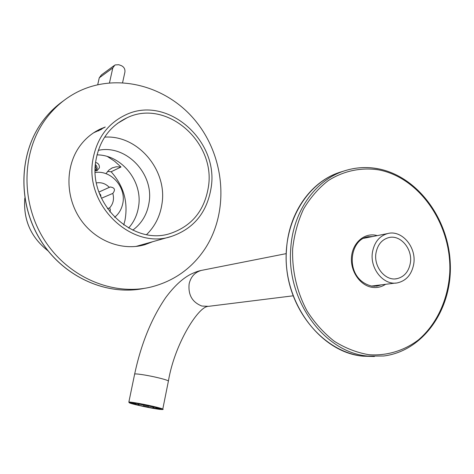 <?xml version="1.0" encoding="UTF-8"?>
<svg xmlns="http://www.w3.org/2000/svg" width="474" height="474" viewBox="0 0 474 474"><rect width="100%" height="100%" fill="white"/><g stroke="black" fill="none" stroke-linecap="round" stroke-linejoin="round"><path stroke-width="0.71" d="M140.47 404.375L151.2 406.585M153.386 406.947L154.323 407.089M136.459 403.439L137.816 403.67M139.32 404.168L152.338 406.852M155.97 407.782L159.56 408.742L156.023 407.504M157.961 408.689L155.993 408.535L159.554 409.05L158.002 408.452M155.993 408.535L156.136 407.83M152.812 408.049L148.101 407.184L153.475 408.268L152.812 408.049L153.031 406.97M148.101 407.184L148.321 406.111M143.61 406.265L138.23 405.14L143.61 406.265L143.829 405.193M148.528 405.892L153.375 406.994L148.552 405.785M138.23 405.14L138.461 404.02M135.611 404.352L131.962 403.392L135.611 404.352L135.819 403.333M131.962 403.392L132.021 403.096M131.819 403.054L135.315 403.546L131.819 403.054L131.879 402.758M143.278 404.903L137.786 403.795L143.32 404.707M159.554 409.05L159.667 408.481M153.475 408.268L153.718 407.083M138.858 405.187L139.078 404.126M152.995 406.965L155.259 407.314M137.407 403.599L137.804 403.712M130.753 402.645C136.056 402.93 160.852 408.215 161.794 409.252L160.514 409.435C154.139 408.991 127.322 403.113 129.615 402.657L130.753 402.645M159.584 408.908L161.29 409.015M130.249 402.616L131.997 403.232M135.641 404.221L138.29 404.861M376.048 252.654C373.263 266.595 385.433 281.491 397.111 278.641C404.215 276.828 408.612 271.732 410.288 263.354C413.014 249.283 400.56 234.316 388.68 237.622C381.931 239.554 377.719 244.56 376.048 252.654M372.576 251.564C374.579 241.888 379.609 235.892 387.661 233.564C401.94 229.54 416.924 247.505 413.66 264.409C411.645 274.499 406.354 280.62 397.781 282.782C383.792 286.148 369.216 268.278 372.576 251.564M143.652 406.058L148.143 406.976M153.535 407.99L156.017 408.41M96.092 170.907L97.052 169.064L97.123 167.648L96.578 165.924L95.422 164.543M95.635 162.464C98.379 163.204 99.611 165.023 99.339 167.909L97.087 170.652L95.197 170.901M107.48 156.562L114.631 161.237L121.006 167.02L111.129 171.766L107.539 171.452M123.738 224.996L124.982 220.303C128.288 202.06 123.673 185.885 111.129 171.766M114.613 217.317C118.749 213.91 121.427 209.49 122.653 204.057C126.754 187.763 111.283 169.793 95.244 172.536M107.462 208.72L109.666 207.849L110.389 209.893L109.85 211.925M98.953 192.047L110.152 186.975C114.767 187.597 115.65 189.742 112.812 193.404L101.454 198.245M112.812 193.404C114.329 198.979 113.28 203.796 109.666 207.849M96.471 182.911C101.383 182.129 105.684 183.634 109.37 187.42M100.915 197.048L100.725 194.986L99.422 193.362M121.006 167.02L116.207 166.783L112.16 167.938L108.884 170.083L105.969 173.685M95.197 170.468L96.192 168.797L95.339 165.657M98.758 130.925L98.9 130.297M109.488 82.814L112.8 67.948L99.279 77.813L97.733 84.668M122.6 82.583L124.893 72.184C125.26 69.097 124.016 66.893 121.16 65.566L118.743 64.719L115.01 64.95L112.8 67.948M142.609 245.295L149.097 242.724M151.846 241.947L143.978 244.945M46.126 118.5C54.569 107.29 64.808 98.556 76.841 92.3C116.628 71.787 167.731 85.806 196.396 121.96C225.239 158.014 229.191 211.552 205.177 248.506C192.112 268.225 174.13 281.052 151.23 286.983C113.144 296.327 68.256 277.563 44.378 239.98C20.412 202.487 21.437 151.325 46.126 118.5M152.77 241.687L145.003 244.655C122.209 251.421 94.889 240.899 80.118 218.781C65.288 196.716 65.27 166.036 79.845 146.063C85.462 138.408 92.448 132.661 100.808 128.815L105.293 127.014M95.179 131.808L104.464 127.512M101.981 128.993L93.976 132.566M98.308 150.353C125.983 144.137 154.216 173.798 149.061 202.623C147.213 214.248 141.779 223.426 132.761 230.168M97.01 154.874C121.747 154.862 142.893 181.524 138.574 206.522C137.306 214.811 133.988 221.986 128.614 228.041M146.608 234.571C154.998 226.311 160.111 216.132 161.942 204.021C167.713 170.35 137.821 134.729 104.63 137.128M95.932 160.248C87.625 203.648 133.07 246.681 170.836 233.297C191.893 225.92 204.383 210.628 208.317 187.414C216.292 142.467 166.546 98.361 126.973 117.813C109.986 125.977 99.641 140.126 95.932 160.248M211.072 188.083C219.456 140.79 167.038 94.385 125.379 115.016C107.634 123.613 96.815 138.449 92.922 159.525C84.176 205.1 131.837 250.319 171.493 236.402C193.742 228.675 206.937 212.565 211.072 188.083M380.746 284.904L376.113 286.201M378.916 285.135L376.8 286.112M374.259 286.296L376.972 285.372M367.842 236.781L372.534 236.556M368.588 236.662L370.745 236.911M368.813 237.29L366.029 237.278M293.086 295.817L208.584 306.334L201.894 306.05C192.243 302.288 187.994 294.858 189.156 283.754C190.868 276.668 194.921 272.224 201.32 270.423L202.351 270.216M168.394 381.155L168.4 381.102C168.086 380.468 164.715 379.366 158.292 377.796C147.586 375.189 134.035 373.156 134.622 374.217L128.839 402.142M129.426 402.859L128.833 402.189C128.176 401.431 141.75 403.73 152.533 406.218C159.003 407.717 162.416 408.695 162.772 409.145L162.772 409.175M162.096 409.269L160.331 409.121M139.32 405.537C158.12 409.88 172.34 411.142 152.302 406.591C132.495 402.035 119.501 401.087 139.32 405.537M24.832 198.091C23.167 219.764 30.869 237.32 47.939 250.764M114.074 65.637L101.43 74.904L99.256 77.908M63.344 100.921C55.594 106.377 48.798 113.002 42.962 120.793C18.782 152.942 17.402 202.795 40.343 239.82C63.214 276.923 106.745 296.291 144.44 288.34M93.68 132.761L101.365 129.361M148.415 242.919L142.271 245.378L148.409 242.919M378.003 168.803C367.042 166.73 356.247 167.292 345.611 170.504C356.318 167.275 367.184 166.7 378.205 168.785C417.476 176.298 448.783 218.727 450.3 264.018C452.178 309.291 423.418 351.08 383.662 355.998L367.984 356.093C324.743 352.757 286.32 300.735 290.734 248.832C292.879 211.09 316.028 179.16 345.611 170.504L341.126 171.89C311.685 180.505 288.642 212.222 286.497 249.697C282.077 301.233 320.276 352.875 363.297 356.187L374.395 356.501M378.714 169.876C361.194 167.18 343.62 170.818 328.257 180.6C318.534 188.178 310.292 197.67 303.544 209.07C297.856 221.352 294.23 234.618 292.665 248.868C291.889 270.524 296.961 292.304 307.176 311.169C314.831 323.078 323.89 333.121 334.348 341.298C345.368 348.183 356.863 352.656 368.843 354.706C386.802 356.004 404.02 350.766 418.394 339.929C436.785 324.252 448.108 299.544 449.755 272.674C452.03 225.073 420.023 177.685 378.714 169.876M365.804 237.35L368.351 237.385M373.002 236.461L367.427 236.876C348.349 240.271 344.515 279.518 371.865 286.13L377.511 285.988L381.22 284.844M385.569 284.305C381.564 286.96 377.191 287.985 372.44 287.374C360.513 285.828 350.564 271.886 351.453 257.779C352.17 243.642 363.428 233.095 375.23 235.145L377.328 235.608M376.504 285.431L374.022 286.296L376.445 285.437M371.954 286.154L377.037 286.047M286.124 253.649L201.32 270.423C198.505 270.932 194.903 272.254 190.501 274.381C182.294 278.659 174.029 286.397 165.704 297.595C151.419 318.475 141.056 344.011 134.622 374.217M207.369 306.512C197.581 308.005 174.545 344.213 168.4 381.102L162.772 409.145C163.88 409.548 162.659 409.607 159.116 409.317M397.111 278.641L395.316 278.878M387.661 233.564L363.511 238.339M395.547 283.061L371.438 286.065M47.981 250.811C30.846 237.356 23.125 219.764 24.82 198.031M109.855 187.106L110.152 186.975M112.759 167.678L111.106 168.489M97.715 84.668L99.244 77.866L101.43 74.904M101.359 129.366L97.526 130.783M144.096 244.91L145.003 244.655M99.978 129.307L100.808 128.815M144.434 288.34C106.644 296.297 63.119 276.899 40.278 239.844C17.366 202.866 18.717 153.078 42.897 120.87M170.083 233.516L170.836 233.297M135.813 246.474L170.385 236.716M117.351 123.477L126.973 117.813M341.126 171.89C306.008 182.366 281.485 224.99 286.829 269.759C291.883 314.552 325.988 352.366 363.197 356.181M368.286 237.397L365.792 237.356"/></g></svg>

